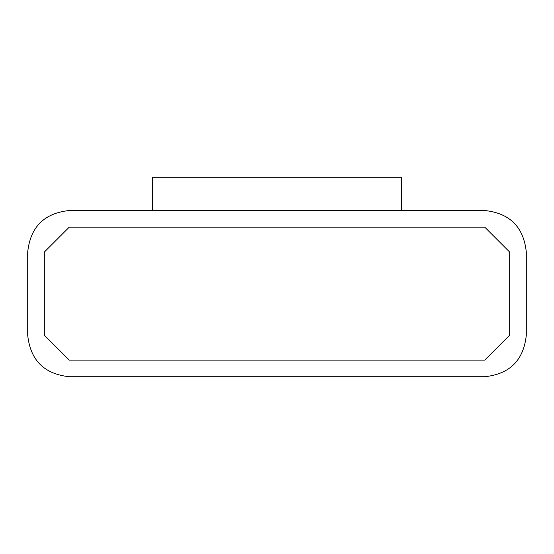<?xml version="1.0" encoding="UTF-8"?>
<svg xmlns="http://www.w3.org/2000/svg" width="554" height="554" viewBox="0 0 554 554"><rect width="100%" height="100%" fill="white"/><g stroke="black" fill="none" stroke-linecap="round" stroke-linejoin="round"><path stroke-width="0.42" stroke-dasharray="2.77 2.08" d="M484.75 210.52L69.25 210.52C44.195 213.165 30.345 227.015 27.7 252.07L27.7 335.17C30.345 360.225 44.195 374.075 69.25 376.72L484.75 376.72C509.805 374.075 523.655 360.225 526.3 335.17L526.3 252.07C523.655 227.015 509.805 213.165 484.75 210.52C509.805 213.165 523.655 227.015 526.3 252.07L526.3 335.17C523.655 360.225 509.805 374.075 484.75 376.72L69.25 376.72C44.195 374.075 30.345 360.225 27.7 335.17L27.7 252.07C30.345 227.015 44.195 213.165 69.25 210.52L484.75 210.52M152.35 210.52L401.65 210.52L152.35 210.52L152.35 177.28L401.65 177.28L401.65 210.52L152.35 210.52L401.65 210.52L401.65 177.28L152.35 177.28L152.35 210.52M44.32 335.17L69.25 360.1L44.32 335.17L44.32 252.07L44.32 335.17L44.32 252.07L69.25 227.14L44.32 252.07L44.32 335.17L69.25 360.1L484.75 360.1L509.68 335.17L509.68 252.07L484.75 227.14L69.25 227.14L484.75 227.14L509.68 252.07L509.68 335.17L484.75 360.1L69.25 360.1L484.75 360.1L69.25 360.1L484.75 360.1L509.68 335.17L509.68 252.07L509.68 335.17L509.68 252.07L484.75 227.14L69.25 227.14L484.75 227.14L69.25 227.14L44.32 252.07L44.32 335.17L69.25 360.1L44.32 335.17L44.32 252.07L69.25 227.14L44.32 252.07M484.75 360.1L509.68 335.17L484.75 360.1L69.25 360.1M509.68 252.07L484.75 227.14L509.68 252.07L509.68 335.17M69.25 227.14L484.75 227.14"/><path stroke-width="0.83" d="M69.25 210.52L484.75 210.52C509.805 213.165 523.655 227.015 526.3 252.07L526.3 335.17C523.655 360.225 509.805 374.075 484.75 376.72L69.25 376.72C44.195 374.075 30.345 360.225 27.7 335.17L27.7 252.07C30.345 227.015 44.195 213.165 69.25 210.52C44.195 213.165 30.345 227.015 27.7 252.07L27.7 335.17C30.345 360.225 44.195 374.075 69.25 376.72L484.75 376.72C509.805 374.075 523.655 360.225 526.3 335.17L526.3 252.07C523.655 227.015 509.805 213.165 484.75 210.52L69.25 210.52M69.25 360.1L44.32 335.17L69.25 360.1L484.75 360.1L509.68 335.17L509.68 252.07L484.75 227.14L69.25 227.14L44.32 252.07L44.32 335.17L44.32 252.07L69.25 227.14L484.75 227.14L509.68 252.07L509.68 335.17L484.75 360.1L69.25 360.1L44.32 335.17M44.32 252.07L69.25 227.14M484.75 227.14L509.68 252.07M509.68 335.17L484.75 360.1M152.35 210.52L152.35 177.28L152.35 210.52M401.65 210.52L401.65 177.28L152.35 177.28L401.65 177.28L401.65 210.52"/></g></svg>
